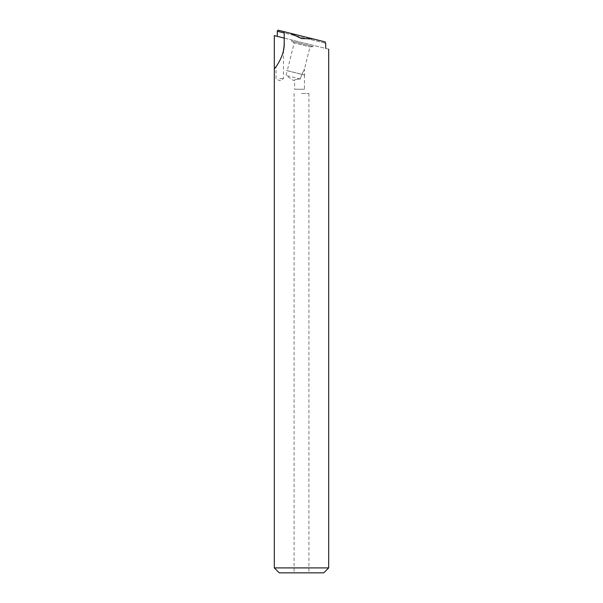 <?xml version="1.0" encoding="UTF-8"?>
<svg xmlns="http://www.w3.org/2000/svg" width="603" height="603" viewBox="0 0 603 603"><rect width="100%" height="100%" fill="white"/><g stroke="black" fill="none" stroke-linecap="round" stroke-linejoin="round"><path stroke-width="0.45" stroke-dasharray="3.02 2.26" d="M300.317 79.016L286.063 75.465L300.317 79.016L301.839 74.357L300.317 79.016L299.525 79.031L300.317 79.016M287.247 70.717L301.839 74.357C305.178 75.187 305.178 75.187 301.839 74.357C305.178 75.187 305.178 75.187 301.839 74.357L287.247 70.717L286.063 75.465L293.254 80.312L294.581 80.176C294.844 79.566 296.495 79.181 299.525 79.031C296.503 79.181 294.852 79.566 294.581 80.176L294.581 89.221L304.462 89.221L294.581 89.221M279.264 572.85L323.736 572.85M328.68 567.905L274.32 567.905M279.754 78.661L283.463 78.661L279.754 78.661M279.754 60.805C281.707 56.803 282.935 53.268 283.463 50.207C282.92 53.343 281.684 56.878 279.754 60.805C281.707 56.803 282.935 53.268 283.463 50.207C282.92 53.343 281.684 56.878 279.754 60.805L276.046 66.632L279.754 60.805M287.262 70.664L301.862 74.305L287.262 70.664L294.174 42.941L309.995 46.891L294.174 42.941L291.558 41.177L313.13 46.559L291.558 41.177L291.852 39.979L313.432 45.361L313.13 46.559L309.995 46.891L304.462 69.066L301.862 74.305L304.462 69.066L304.462 74.96M304.764 75.028L285.566 70.295L304.749 75.081M313.432 45.361L291.852 39.979M301.5 93.488L308.909 93.488L301.5 93.488M277.96 30.15L290.179 33.195L301.5 38.562L312.821 38.841L325.04 41.886L284.201 31.703L325.04 41.886L325.71 43.326L325.71 48.421C329.637 49.401 329.637 49.401 325.71 48.421L284.201 38.072L284.201 32.977L325.71 43.326L284.201 32.977L284.201 31.703M274.32 35.607L325.71 48.421M301.862 74.305C305.171 75.134 305.171 75.134 301.862 74.305C305.171 75.134 305.171 75.134 301.862 74.305M274.32 68.734A39.534 39.534 0 0 0 283.463 50.215L283.463 78.661L279.754 80.802L276.046 78.661L276.046 66.632M312.821 38.841L290.179 33.195M284.201 42.587L284.201 38.072M304.462 75.006L304.462 89.221M308.909 93.488L308.909 572.85M294.091 93.488L294.091 572.85"/><path stroke-width="0.9" d="M328.68 567.905L323.736 572.85L279.264 572.85L274.32 567.905L328.68 567.905L328.68 49.16M325.71 48.421C329.637 49.401 329.637 49.401 325.71 48.421L325.71 43.326L325.04 41.886L312.821 38.841L301.5 38.562L290.179 33.195L284.201 31.703L284.201 42.587C285.031 55.845 274.516 69.202 274.32 68.734L274.32 567.905M284.201 38.072L274.32 35.607L274.32 68.734M277.29 36.346L277.29 31.258L277.96 30.15L284.201 31.703M283.463 50.215A39.534 39.534 0 0 0 284.201 42.587M312.821 38.841L290.179 33.195M284.201 32.977L277.29 31.258"/></g></svg>
